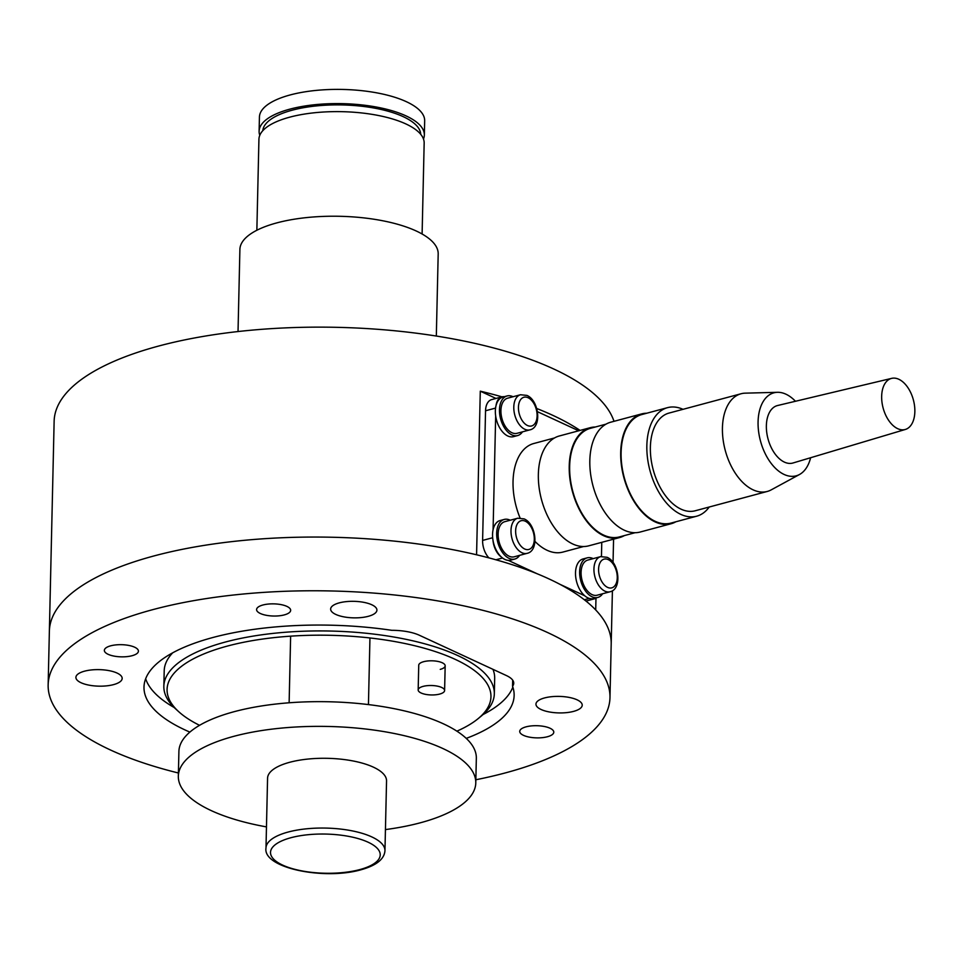 <?xml version="1.0" encoding="UTF-8"?>
<svg xmlns="http://www.w3.org/2000/svg" width="963" height="963" viewBox="0 0 963 963"><rect width="100%" height="100%" fill="white"/><g stroke="black" fill="none" stroke-linecap="round" stroke-linejoin="round"><path stroke-width="1.44" d="M478.154 718.627L481.271 716.063A165.287 59.02 -178.7 0 0 494.332 693.793A165.287 59.02 -178.7 0 0 457.75 655.55A165.287 59.02 -178.7 0 0 274.744 633.221A165.287 59.02 -178.7 0 0 163.842 686.294A165.287 59.02 -178.7 0 0 175.892 709.129L178.877 711.838A161.977 57.84 1.3 0 1 246.973 641.623A161.977 57.84 1.3 0 1 455.114 659.318A161.977 57.84 1.3 0 1 478.154 718.627A161.977 57.84 1.3 0 1 456.895 731.158M494.332 693.793L494.681 678.361A165.287 59.02 -178.7 0 0 492.96 669.333M199.558 725.32A161.977 57.84 1.3 0 1 178.877 711.838M418.171 689.929A13.217 4.719 -178.7 0 0 425.634 694.371A13.217 4.719 -178.7 0 0 439.682 694.07A13.217 4.719 -178.7 0 0 444.605 690.531A13.217 4.719 -178.7 0 0 437.142 686.089A13.217 4.719 -178.7 0 0 423.094 686.39A13.217 4.719 -178.7 0 0 418.171 689.929L418.736 665.228A13.217 4.719 1.3 0 1 423.66 661.689A13.217 4.719 1.3 0 1 437.708 661.388A13.217 4.719 1.3 0 1 445.171 665.83A13.217 4.719 1.3 0 1 440.247 669.369M145.654 678.771A185.125 66.098 -178.7 0 0 174.171 707.516M483.065 714.522A185.125 66.098 -178.7 0 0 512.846 687.113M172.702 652.806A165.287 59.02 -178.7 0 0 164.204 670.862L163.842 686.294M536.704 408.493A280.979 100.333 1.3 0 1 552.726 415.306A280.979 100.333 1.3 0 1 580.075 430.413M595.977 598.228L595.712 609.952A280.979 100.333 -178.7 0 1 611.192 643.934A280.979 100.333 1.3 0 0 549.006 578.919A280.979 100.333 1.3 0 0 237.885 540.965A280.979 100.333 1.3 0 0 49.366 631.186A280.979 100.333 -178.7 0 1 193.768 547.153A280.979 100.333 -178.7 0 1 476.577 554.784L480.284 391.171A280.979 100.333 1.3 0 1 501.964 396.84M613.997 421.325A280.979 100.333 -178.7 0 0 553.773 369.01A280.979 100.333 -178.7 0 0 242.652 331.043A280.979 100.333 -178.7 0 0 54.133 421.276L48.15 684.898A280.979 100.333 1.3 0 1 236.669 594.677A280.979 100.333 1.3 0 1 547.791 632.631A280.979 100.333 1.3 0 1 609.976 697.657A280.979 100.333 1.3 0 1 475.854 779.753M495.981 398.441L480.284 391.171M178.408 773A280.979 100.333 1.3 0 1 110.336 749.924A280.979 100.333 1.3 0 1 48.15 684.898M335.762 614.418A23.136 8.258 1.3 0 1 330.646 609.061A23.136 8.258 1.3 0 1 346.174 601.634A23.136 8.258 1.3 0 1 371.79 604.764A23.136 8.258 1.3 0 1 376.918 610.121A23.136 8.258 1.3 0 1 361.39 617.548A23.136 8.258 1.3 0 1 335.762 614.418M544.564 697.934A23.136 8.258 1.3 0 1 569.157 697.417A23.136 8.258 1.3 0 1 582.218 705.181A23.136 8.258 1.3 0 1 573.599 711.38A23.136 8.258 1.3 0 1 549.018 711.898A23.136 8.258 1.3 0 1 535.958 704.134A23.136 8.258 1.3 0 1 544.564 697.934M113.562 684.621A23.136 8.258 1.3 0 1 88.969 685.138A23.136 8.258 1.3 0 1 75.908 677.362A23.136 8.258 1.3 0 1 84.527 671.175A23.136 8.258 1.3 0 1 109.108 670.645A23.136 8.258 1.3 0 1 122.169 678.421A23.136 8.258 1.3 0 1 113.562 684.621M523.499 735.347A17.033 6.079 1.3 0 1 519.731 731.411A17.033 6.079 1.3 0 1 531.155 725.933A17.033 6.079 1.3 0 1 550.017 728.233A17.033 6.079 1.3 0 1 553.785 732.181A17.033 6.079 1.3 0 1 542.362 737.646A17.033 6.079 1.3 0 1 523.499 735.347M260.359 613.503A17.033 6.079 1.3 0 1 256.591 609.555A17.033 6.079 1.3 0 1 268.027 604.09A17.033 6.079 1.3 0 1 286.89 606.389A17.033 6.079 1.3 0 1 290.657 610.325A17.033 6.079 1.3 0 1 279.222 615.802A17.033 6.079 1.3 0 1 260.359 613.503M108.133 654.31A17.033 6.079 1.3 0 1 104.353 650.374A17.033 6.079 1.3 0 1 115.789 644.909A17.033 6.079 1.3 0 1 134.651 647.208A17.033 6.079 1.3 0 1 138.419 651.144A17.033 6.079 1.3 0 1 126.996 656.622A17.033 6.079 1.3 0 1 108.133 654.31M189.88 732.097A185.125 66.098 1.3 0 1 143.993 687.076A185.125 66.098 1.3 0 1 391.748 630.308A33.055 11.809 1.3 0 1 419.326 635.231L506.43 675.569A33.055 11.809 1.3 0 1 513.736 683.212A33.055 11.809 1.3 0 1 512.545 686.246A185.125 66.098 1.3 0 1 514.134 695.479A185.125 66.098 1.3 0 1 466.248 738.38M512.689 680.131L512.545 686.246M496.029 405.652A16.527 9.786 -105 0 1 501.928 396.84L491.636 399.609A16.527 9.786 75 0 0 485.545 410.768L495.572 408.083M501.928 396.84A16.527 9.786 -105 0 1 504.275 396.696M578.703 430.786L537.45 411.683M493.08 529.758L495.668 415.92M501.302 556.963A16.527 9.786 -105 0 1 492.972 540.135M508.235 560.358L537.39 573.864M559.744 584.216L584.71 595.772M596.747 597.722A16.527 9.786 -105 0 1 594.653 598.757A16.527 9.786 -105 0 1 591.643 598.793M601.454 556.458L601.767 542.338M492.671 537.727L482.607 540.424A16.527 9.786 75 0 0 488.903 557.878M482.607 540.424L485.545 410.768M510.234 520.225A20.5 12.134 75 0 0 504.227 519.442A20.5 12.134 75 0 0 496.679 533.273A20.5 12.134 75 0 0 514.844 559.034A20.5 12.134 75 0 0 519.647 555.338M504.227 519.442L500.11 520.538A20.5 12.134 75 0 0 492.55 534.381A20.5 12.134 75 0 0 510.727 560.129L514.844 559.034M513.038 396.744A20.5 12.134 75 0 0 507.032 395.962A20.5 12.134 75 0 0 499.472 409.805A20.5 12.134 75 0 0 517.637 435.553A20.5 12.134 75 0 0 522.452 431.869M507.032 395.962L502.915 397.057A20.5 12.134 75 0 0 495.355 410.9A20.5 12.134 75 0 0 513.52 436.648L517.637 435.553M593.184 558.636A20.5 12.134 75 0 0 587.177 557.854A20.5 12.134 75 0 0 579.63 571.697A20.5 12.134 75 0 0 597.794 597.445A20.5 12.134 75 0 0 602.609 593.762M587.177 557.854L583.06 558.949A20.5 12.134 75 0 0 575.513 572.792A20.5 12.134 75 0 0 593.677 598.541L597.794 597.445M504.829 521.669A18.177 10.762 75 0 0 498.124 533.947A18.177 10.762 75 0 0 514.242 556.795L527.11 553.34A18.177 10.762 75 0 1 522.018 552.762A18.177 10.762 75 0 1 510.992 530.505A18.177 10.762 75 0 1 517.685 518.226L504.829 521.669M507.621 398.188A18.177 10.762 75 0 0 500.929 410.467A18.177 10.762 75 0 0 517.047 433.314L529.903 429.859A18.177 10.762 75 0 1 524.811 429.281A18.177 10.762 75 0 1 513.797 407.024A18.177 10.762 75 0 1 520.489 394.746L507.621 398.188M587.779 560.081A18.177 10.762 75 0 0 581.086 572.359A18.177 10.762 75 0 0 597.192 595.206L610.061 591.764A18.177 10.762 75 0 1 604.969 591.174A18.177 10.762 75 0 1 593.942 568.916A18.177 10.762 75 0 1 600.647 556.638L587.779 560.081M583.638 546.515L562.849 552.088A56.191 33.272 -105 0 1 534.971 541.387M520.056 517.925A56.191 33.272 -105 0 1 513.038 481.476A56.191 33.272 -105 0 1 533.743 443.522L554.532 437.948M624.397 535.584A56.853 33.657 -105 0 1 619.63 537.547L588.754 545.828A56.853 33.657 -105 0 1 538.353 474.386A56.853 33.657 -105 0 1 559.298 435.986L590.187 427.704A56.853 33.657 -105 0 1 595.29 427.018M619.63 537.547A56.853 33.657 -105 0 1 569.229 466.104A56.853 33.657 -105 0 1 590.187 427.704M635.099 532.708L619.462 536.909A56.191 33.272 -105 0 1 569.651 466.297A56.191 33.272 -105 0 1 590.355 428.342L605.992 424.153M675.87 521.777A56.853 33.657 -105 0 1 671.091 523.74L640.214 532.021A56.853 33.657 -105 0 1 589.825 460.591A56.853 33.657 -105 0 1 610.771 422.191L641.647 413.909A56.853 33.657 -105 0 1 646.763 413.223M671.091 523.74A56.853 33.657 -105 0 1 620.702 452.309A56.853 33.657 -105 0 1 641.647 413.909M709.213 507.02A56.191 33.272 -105 0 1 696.658 516.204L670.922 523.102A56.191 33.272 -105 0 1 621.111 452.502A56.191 33.272 -105 0 1 641.815 414.547L667.552 407.65A56.191 33.272 -105 0 1 683.008 409.323M696.658 516.204A56.191 33.272 -105 0 1 646.847 445.604A56.191 33.272 -105 0 1 667.552 407.65M810.617 457.726A42.974 25.447 -105 0 1 799.507 474.494L771.194 489.878A50.582 29.937 -105 0 1 767.258 491.455L695.202 510.775A50.582 29.937 -105 0 1 650.374 447.229A50.582 29.937 -105 0 1 669.008 413.079L741.053 393.759A50.582 29.937 -105 0 1 745.254 393.157L777.478 392.302A42.974 25.447 -105 0 1 795.474 401.27M767.258 491.455A50.582 29.937 -105 0 1 722.431 427.921A50.582 29.937 -105 0 1 741.053 393.759M799.507 474.494A42.974 25.447 -105 0 1 771.652 464.01A42.974 25.447 -105 0 1 758.074 421.842A42.974 25.447 -105 0 1 777.478 392.302M905.364 429.45L793.018 462.986A29.757 17.611 -105 0 1 766.367 425.682A29.757 17.611 -105 0 1 777.61 405.519L891.666 378.363A26.446 15.661 -105 0 1 914.85 411.658A26.446 15.661 -105 0 1 905.364 429.45A26.446 15.661 -105 0 1 881.663 396.287A26.446 15.661 -105 0 1 891.666 378.363M259.781 135.314A82.637 29.516 1.3 0 1 259.107 131.281L259.432 117.077A82.637 29.516 1.3 0 1 290.2 94.94A82.637 29.516 1.3 0 1 378.014 93.086A82.637 29.516 1.3 0 1 424.671 120.832L424.346 135.025A82.637 29.516 1.3 0 1 423.491 139.021M259.107 131.281A82.637 29.516 1.3 0 1 289.875 109.144A82.637 29.516 1.3 0 1 377.689 107.29A82.637 29.516 1.3 0 1 424.346 135.025M262.779 130.703A79.002 28.216 1.3 0 1 292.162 110.203A79.002 28.216 1.3 0 1 375.281 108.265A79.002 28.216 1.3 0 1 420.711 134.29M256.856 230.241L258.927 139.298A82.637 29.516 1.3 0 1 289.694 117.173A82.637 29.516 1.3 0 1 377.508 115.319A82.637 29.516 1.3 0 1 424.165 143.054L422.107 233.997M238.03 331.549L239.895 249.441A99.177 35.414 1.3 0 1 276.826 222.886A99.177 35.414 1.3 0 1 382.191 220.659A99.177 35.414 1.3 0 1 438.189 253.943L436.323 336.051M386.548 780.909A59.501 21.246 -178.7 0 0 373.379 767.15A59.501 21.246 -178.7 0 0 307.498 759.109A59.501 21.246 -178.7 0 0 267.57 778.212L265.993 847.982A59.501 21.246 -178.7 0 1 288.142 832.044A59.501 21.246 -178.7 0 1 371.79 836.907A59.501 21.246 -178.7 0 1 384.959 850.678L386.548 780.909M385.441 829.588A148.759 53.121 -178.7 0 0 475.782 782.943A148.759 53.121 -178.7 0 0 442.86 748.516A148.759 53.121 -178.7 0 0 278.151 728.425A148.759 53.121 -178.7 0 0 178.336 776.19A148.759 53.121 -178.7 0 0 211.258 810.617A148.759 53.121 -178.7 0 0 266.462 826.892M475.782 782.943L476.336 758.242A148.759 53.121 -178.7 0 0 443.413 723.827A148.759 53.121 -178.7 0 0 278.704 703.724A148.759 53.121 -178.7 0 0 178.901 751.489L178.336 776.19M589.32 598.42L584.324 599.756M495.897 559.78L502.554 557.998M525.292 521.2A14.878 8.811 -105 0 1 534.309 539.412A14.878 8.811 -105 0 1 524.654 548.982A14.878 8.811 -105 0 1 515.638 530.769A14.878 8.811 -105 0 1 525.292 521.2M528.085 397.719A14.878 8.811 -105 0 1 537.101 415.932A14.878 8.811 -105 0 1 527.459 425.502A14.878 8.811 -105 0 1 518.443 407.289A14.878 8.811 -105 0 1 528.085 397.719M608.243 559.611A14.878 8.811 -105 0 1 617.259 577.824A14.878 8.811 -105 0 1 607.617 587.394A14.878 8.811 -105 0 1 598.589 569.181A14.878 8.811 -105 0 1 608.243 559.611M359.801 869.589A54.879 19.597 1.3 0 1 282.665 865.111A54.879 19.597 1.3 0 1 290.946 837.714A54.879 19.597 1.3 0 1 368.095 842.204A54.879 19.597 1.3 0 1 359.801 869.589M613.575 539.172L613.046 562.488M612.408 590.74L609.976 697.657M594.653 598.757L585.998 601.081M517.685 518.226L524.101 518.888C536.222 523.788 539.412 550.836 527.11 553.34M520.489 394.746L526.905 395.408C539.015 400.307 542.205 427.355 529.903 429.859M600.647 556.638L607.063 557.3C619.173 562.199 622.363 589.248 610.061 591.764M369.948 637.963L368.444 704.591M384.959 850.678C384.345 859.116 376.389 865.472 361.101 869.745C324.423 880.363 262.538 868.157 265.993 847.982M290.633 636.17L289.129 702.785M445.171 665.83L444.605 690.531"/></g></svg>
